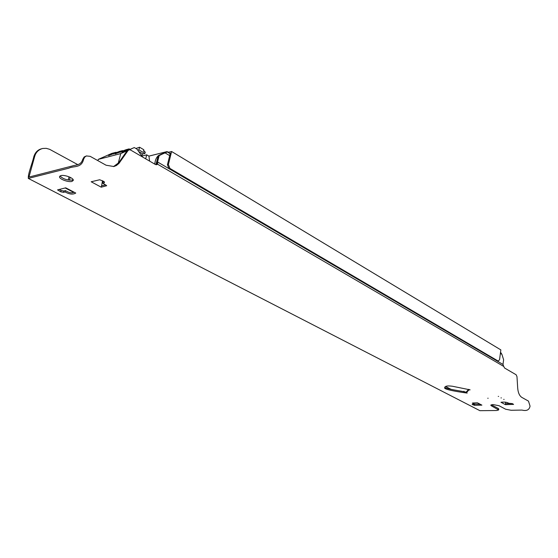<?xml version="1.0" encoding="UTF-8"?>
<svg xmlns="http://www.w3.org/2000/svg" width="558" height="558" viewBox="0 0 558 558"><rect width="100%" height="100%" fill="white"/><g stroke="black" fill="none" stroke-linecap="round" stroke-linejoin="round"><path stroke-width="0.84" d="M498.601 396.403L498.245 396.41L498.601 396.403M504.083 399.389L503.735 399.395L504.083 399.389M488.124 398.238L487.776 398.245L488.124 398.238M501.349 397.903L501 397.91L501.349 397.903M463.935 391.207L463.928 391.751M113.783 154.078L113.511 153.415L108.594 155.598L119.572 151.378L122.565 150.604L123.339 151.051M113.511 153.415L116.05 152.292L111.809 153.394L98.271 159.379L120.765 153.589L118.184 163.424M116.05 152.292L116.803 152.732M97.922 160.669L98.271 159.379M120.298 152.397L120.033 151.727L115.108 153.91L126.136 149.677L129.156 148.888L129.951 149.349M120.033 151.727L122.565 150.604M149.607 161.109L148.937 156.149L146.712 154.838L145.694 158.828M142.485 156.958L137.031 149.16L134.304 147.556L129.351 149.76M127.112 150.758L120.765 153.589M123.757 155.542L124.455 154.552M141.851 156.052L146.712 154.838M144.341 151.553L144.459 151.085L143.518 150.897M137.735 150.165L138.886 149.872L139.57 147.228L143.818 149.732L143.483 151.051L145.282 152.111L144.947 153.429L142.304 154.092M139.57 147.228L135.887 148.484M138.886 149.872L144.947 153.429M138.67 151.504L142.409 153.694L141.816 156.003M128.947 149.851L134.304 147.556M126.896 150.702L126.624 150.018L121.7 152.201L127.308 150.541M126.624 150.018L129.156 148.888M148.916 156.135L166.898 151.637L168.725 152.222L171.599 151.504L500.854 349.901L499.55 359.743L498.196 361.075L497.311 361.117L168.941 168.635L167.428 164.756L170.323 153.038L169.465 153.248M498.196 361.075L169.904 168.411L168.941 168.635M169.904 168.411L168.39 164.526L167.428 164.756M171.599 151.504L168.39 164.526M168.725 152.222L168.593 152.732M155.898 164.68L157.747 157.607M166.507 151.762L158.66 155.403C156.435 157.147 155.145 160.055 154.775 164.122M86.49 155.898L84.16 156.958L82.682 159.428C80.98 165.482 75.93 164.715 71.982 166.068L28.967 177.067L34.687 156.414C35.872 152.292 38.544 149.642 42.694 148.463L46.23 148.337L49.585 149.293L77.708 164.596M41.62 148.756C37.77 149.774 35.175 152.404 33.822 156.652C32.287 163.536 27.872 173.789 28.319 178.421L68.746 168.202C73.942 165.691 81.51 168.39 83.644 159.176L84.677 157.154L86.371 155.94L90.159 156.331L106.083 165.224L113.874 166.528L116.399 165.531L118.966 163.396L128.033 150.576L129.226 149.781L130.67 150.067L155.312 164.436L156.631 164.715L157.586 164.205L503.755 366.453L502.995 364.451L503.616 359.75L501.879 354.267L500.547 352.217M156.247 164.729L158.172 155.905L167.261 151.929L170.162 153.673M503.755 366.453L504.572 368.015L516.157 374.774L516.98 376.622L517.705 388.208C518.117 392.783 519.484 395.838 521.793 397.373L528.482 401.111L530.044 406.105C529.319 409.935 526.633 411.26 521.988 410.081L511.086 410.263L505.632 409.223L499.061 405.722L492.867 404.536L490.768 405.192L491.452 405.875L498.643 409.949L496.787 410.507L479.915 410.681L28.305 178.414M167.261 151.929L165.098 152.899L169.681 155.633M500.393 353.381L501.879 354.267M164.052 153.157L159.135 155.668L157.558 161.966L502.995 364.451M157.558 161.966L157.586 164.205L156.512 164.464M159.135 155.668L158.172 155.905M128.982 149.844L127.071 150.827L118.714 162.727L113.511 166.605M498.643 409.949L498.768 408.993L498.175 408.407L491.291 404.745M73.154 179.725L72.282 180.081C67.002 180.332 62.915 178.951 60.034 175.937M71.905 181.441L73.265 180.422C74.005 178.065 64.526 174.549 60.864 175.596L59.539 176.6C58.827 178.985 68.243 182.459 71.905 181.441M466.439 392.218C459.694 390.712 448.709 389.379 445.075 387.615M468.943 389.414L468.866 389.944L470.115 389.854L452.475 386.255C446.993 385.508 444.391 386.157 444.677 388.194C446.065 389.993 461.822 392.4 467.185 393.069L466.376 392.699L466.516 391.716L468.643 389.358M466.376 392.699L468.866 389.944M65.746 187.83L57.544 189.894L60.752 191.799L63.479 192.343L65.147 191.952C69.408 194.351 72.945 194.721 75.755 193.054L65.746 187.83M74.095 192.189C71.849 193.361 68.983 192.838 65.509 190.62L65.147 191.952M65.509 190.62L63.849 191.01L63.479 192.343M63.849 191.01L61.122 190.473L60.752 191.799M61.122 190.473L59.085 189.413M102.686 183.157L104.479 182.738L104.158 181.587L99.687 179.753L91.184 181.775L101.221 187.181L106.704 185.716L102.686 183.157L103.056 181.782L104.074 181.545M105.79 184.838L101.584 185.814L101.221 187.181M474.056 404.034L472.117 404.459L474.433 405.303L481.889 405.143L477.39 402.799L472.354 403.064L474.056 404.034L473.791 402.876M480.138 404.229L473.303 404.055M511.993 403.546L505.534 403.685L505.409 404.655L513.583 404.376L512.272 403.601L508.798 403.288C507.02 402.185 504.411 401.851 500.972 402.269L505.409 404.655M102.539 180.708L101.584 185.814M70.182 177.332L69.394 180.185M69.073 176.83L68.188 180.018M505.618 402.165L505.534 403.685M83.644 159.176L82.682 159.428M34.687 156.414L33.822 156.652M157.733 163.32L156.659 163.578M127.071 150.827L128.033 150.576M118.714 162.727L119.677 162.49M491.452 405.875L491.577 404.92M498.05 409.356L498.175 408.407M474.558 404.348L474.433 405.303M513.193 404.494L513.234 404.125M148.888 156.114L166.689 151.685M450.892 389.254L445.87 386.631M73.537 192.322L65.188 187.962"/></g></svg>
